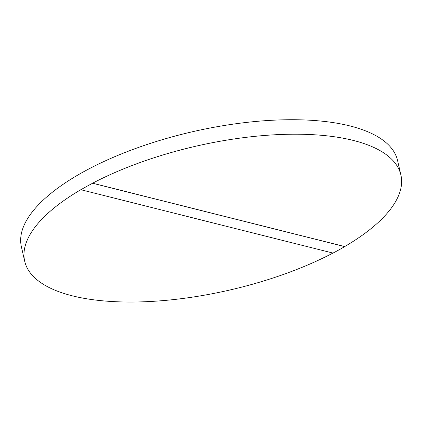 <?xml version="1.0" encoding="UTF-8"?>
<svg xmlns="http://www.w3.org/2000/svg" width="422" height="422" viewBox="0 0 422 422"><rect width="100%" height="100%" fill="white"/><g stroke="black" fill="none" stroke-linecap="round" stroke-linejoin="round"><path stroke-width="0.63" d="M80.897 189.726L333.011 253.084A192.975 73.882 167.1 0 0 344.716 246.612L92.608 183.253A192.975 73.882 167.1 0 0 80.897 189.726L80.887 189.678A192.975 73.882 167.1 0 0 24.692 261.202A192.975 73.882 167.1 0 0 72.31 295.822A192.975 73.882 167.1 0 0 332.942 253.068M344.716 246.612L344.705 246.564A192.975 73.882 167.1 0 0 400.9 175.04L397.582 160.56A192.975 73.882 167.1 0 0 349.97 125.941A192.975 73.882 167.1 0 0 134.286 148.966A192.975 73.882 167.1 0 0 21.38 246.722L24.692 261.202M400.9 175.04A192.975 73.882 167.1 0 0 353.288 140.42A192.975 73.882 167.1 0 0 92.597 183.206L92.608 183.253M344.705 246.564L92.597 183.206"/></g></svg>
